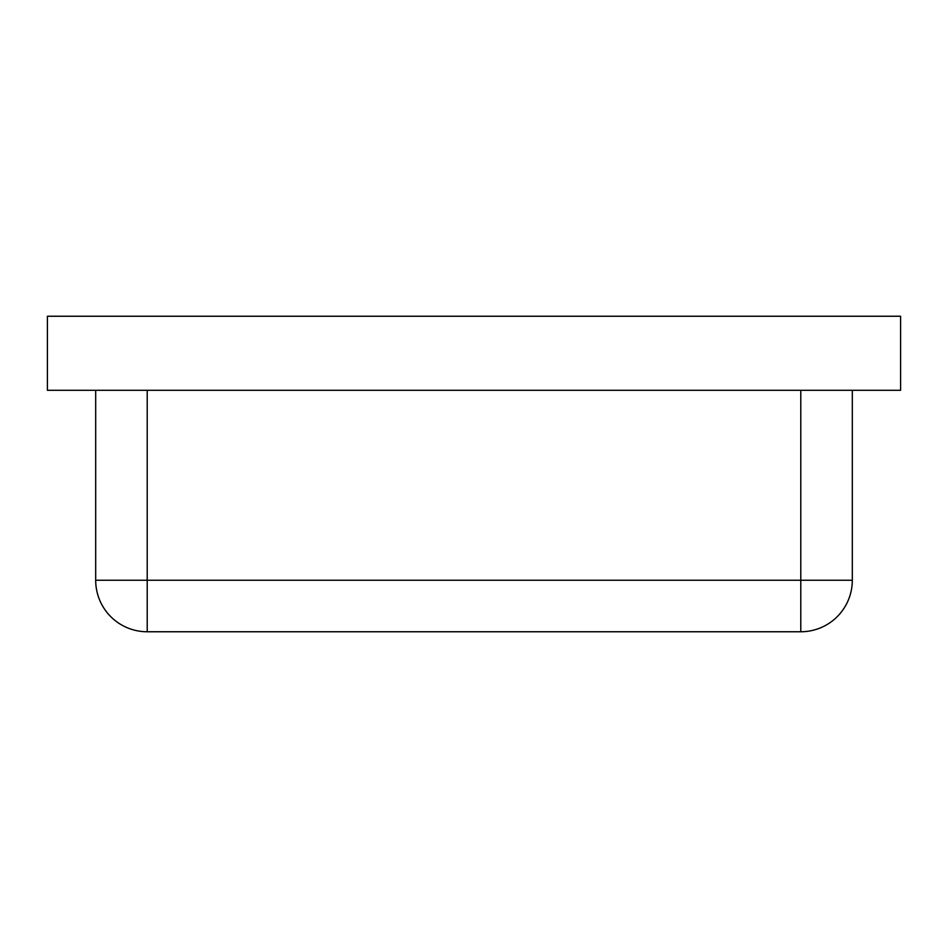 <?xml version="1.0" encoding="UTF-8"?>
<svg xmlns="http://www.w3.org/2000/svg" width="948" height="948" viewBox="0 0 948 948"><rect width="100%" height="100%" fill="white"/><g stroke="black" fill="none" stroke-linecap="round" stroke-linejoin="round"><path stroke-width="1.42" d="M47.4 316.241L47.4 390.292L900.6 390.292L900.6 316.241L47.4 316.241M95.689 390.292L95.689 580.247L852.311 580.247L852.311 390.292M95.689 580.247A51.512 51.512 0 0 0 147.213 631.759L800.787 631.759A51.512 51.512 0 0 0 852.311 580.247M147.213 390.292L147.213 631.759M800.787 390.292L800.787 631.759"/></g></svg>
